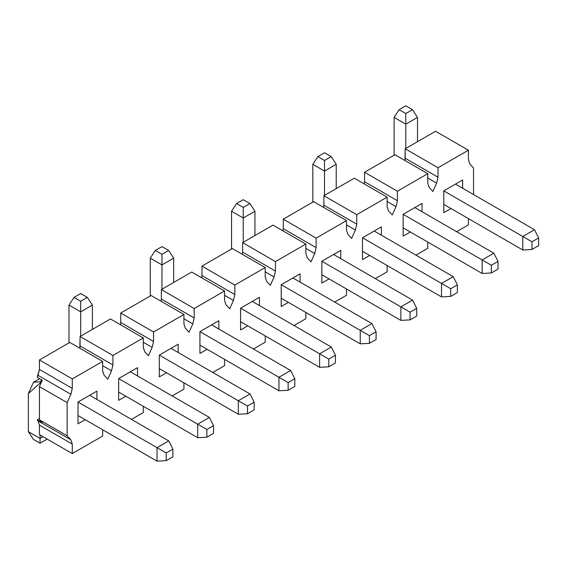 <?xml version="1.0" encoding="UTF-8"?>
<svg xmlns="http://www.w3.org/2000/svg" width="567" height="567" viewBox="0 0 567 567"><rect width="100%" height="100%" fill="white"/><g stroke="black" fill="none" stroke-linecap="round" stroke-linejoin="round"><path stroke-width="0.85" d="M172.9 456.804L172.9 449.107L166.223 452.955L166.223 460.659L172.9 456.804L166.223 460.659L157.038 461.162L157.038 447.654L166.223 452.955L172.9 449.107L172.9 456.804M168.739 440.899L172.9 449.107L168.739 440.899L157.038 447.654L168.739 440.899L89.721 395.277L168.739 440.899M78.019 402.031L157.038 447.654L78.019 402.031L78.019 423.832L85.206 419.686L78.019 423.832L78.019 402.031L96.9 391.131L78.019 402.031M41.674 381.641L28.35 393.618L28.35 431.657L40.051 438.411L40.051 434.974L40.051 443.21L33.382 439.354L28.35 431.657L28.35 393.618L33.488 382.257L41.674 381.641M78.019 415.54L157.038 461.162L166.223 460.659L166.223 452.955L157.038 447.654L157.038 461.162L78.019 415.54M40.803 381.414L41.455 379.734M46.721 439.354L40.051 443.21L46.721 439.354M43.028 436.689L40.051 438.411L43.028 436.689M28.35 431.657L33.382 439.354L40.051 443.21L40.051 438.411L28.35 431.657M254.172 409.877L254.172 402.18L247.503 406.029L247.503 413.733L254.172 409.877L247.503 413.733L238.317 414.236L238.317 400.727L247.503 406.029L254.172 402.18L254.172 409.877M250.019 393.973L254.172 402.18L250.019 393.973L238.317 400.727L250.019 393.973L171 348.351L250.019 393.973M159.299 355.105L238.317 400.727L159.299 355.105L159.299 376.906L166.485 372.76L159.299 376.906L159.299 355.105L178.18 344.204L159.299 355.105M159.299 368.614L238.317 414.236L247.503 413.733L247.503 406.029L238.317 400.727L238.317 414.236L159.299 368.614M335.451 362.951L335.451 355.254L328.782 359.102L328.782 366.806L335.451 362.951L328.782 366.806L319.597 367.31L319.597 353.801L328.782 359.102L335.451 355.254L335.451 362.951M331.298 347.047L335.451 355.254L331.298 347.047L319.597 353.801L331.298 347.047L252.28 301.424L331.298 347.047M240.578 308.179L319.597 353.801L240.578 308.179L240.578 329.98L247.758 325.834L240.578 329.98L240.578 308.179L259.459 297.278L240.578 308.179M240.578 321.687L319.597 367.31L328.782 366.806L328.782 359.102L319.597 353.801L319.597 367.31L240.578 321.687M416.731 316.032L416.731 308.328L410.061 312.176L410.061 319.88L416.731 316.032L410.061 319.88L400.876 320.383L400.876 306.875L410.061 312.176L416.731 308.328L416.731 316.032M412.578 300.12L416.731 308.328L412.578 300.12L400.876 306.875L412.578 300.12L333.552 254.498L412.578 300.12M321.858 261.252L400.876 306.875L321.858 261.252L321.858 283.053L329.037 278.907L321.858 283.053L321.858 261.252L340.739 250.352L321.858 261.252M321.858 274.761L400.876 320.383L410.061 319.88L410.061 312.176L400.876 306.875L400.876 320.383L321.858 274.761M498.01 269.105L498.01 261.401L491.341 265.25L491.341 272.954L498.01 269.105L491.341 272.954L482.156 273.457L482.156 259.948L491.341 265.25L498.01 261.401L498.01 269.105M493.857 253.194L498.01 261.401L493.857 253.194L482.156 259.948L493.857 253.194L414.831 207.572L493.857 253.194M403.137 214.326L482.156 259.948L403.137 214.326L403.137 236.127L410.317 231.981L403.137 236.127L403.137 214.326L422.018 203.425L403.137 214.326M403.137 227.835L482.156 273.457L491.341 272.954L491.341 265.25L482.156 259.948L482.156 273.457L403.137 227.835M206.863 429.488L206.863 437.192L213.539 433.344L213.539 425.64L206.863 429.488L213.539 425.64L209.379 417.432L197.677 424.187L206.863 429.488L197.677 424.187L197.677 437.696L206.863 437.192L206.863 429.488M213.539 433.344L206.863 437.192L197.677 437.696L118.659 392.073L197.677 437.696L197.677 424.187L209.379 417.432L213.539 425.64L213.539 433.344M92.386 305.096L92.386 329.392L92.386 305.096L87.361 297.392L80.691 293.543L74.015 297.392L80.691 293.543L87.361 297.392L80.691 301.247L87.361 297.392L92.386 305.096L80.691 311.85L68.99 305.096L68.99 343.134L68.99 305.096L74.015 297.392L80.691 301.247L80.691 311.85L92.386 305.096M130.36 371.81L209.379 417.432L130.36 371.81L137.54 367.664L118.659 378.565L197.677 424.187L118.659 378.565L118.659 400.373L125.846 396.22L118.659 400.373L118.659 378.565L130.36 371.81M80.691 336.146L80.691 311.85L80.691 336.146M80.691 311.85L80.691 301.247L74.015 297.392L68.99 305.096L80.691 311.85M288.142 382.569L288.142 390.266L294.812 386.418L294.812 378.713L288.142 382.569L294.812 378.713L290.658 370.506L278.957 377.261L288.142 382.569L278.957 377.261L278.957 390.769L288.142 390.266L288.142 382.569M294.812 386.418L288.142 390.266L278.957 390.769L199.938 345.147L278.957 390.769L278.957 377.261L290.658 370.506L294.812 378.713L294.812 386.418M173.665 258.169L173.665 282.465L173.665 258.169L168.64 250.465L161.964 246.617L155.294 250.465L161.964 246.617L168.64 250.465L161.964 254.321L168.64 250.465L173.665 258.169L161.964 264.924L150.269 258.169L150.269 296.208L150.269 258.169L155.294 250.465L161.964 254.321L161.964 264.924L173.665 258.169M211.64 324.884L290.658 370.506L211.64 324.884L218.819 320.738L199.938 331.638L278.957 377.261L199.938 331.638L199.938 353.447L207.125 349.3L199.938 353.447L199.938 331.638L211.64 324.884M161.964 289.22L161.964 264.924L161.964 289.22M161.964 264.924L161.964 254.321L155.294 250.465L150.269 258.169L161.964 264.924M369.422 335.643L369.422 343.34L376.091 339.491L376.091 331.787L369.422 335.643L376.091 331.787L371.938 323.58L360.236 330.334L369.422 335.643L360.236 330.334L360.236 343.843L369.422 343.34L369.422 335.643M376.091 339.491L369.422 343.34L360.236 343.843L281.218 298.221L360.236 343.843L360.236 330.334L371.938 323.58L376.091 331.787L376.091 339.491M254.944 211.243L254.944 235.539L254.944 211.243L249.919 203.539L243.243 199.69L236.574 203.539L243.243 199.69L249.919 203.539L243.243 207.394L249.919 203.539L254.944 211.243L243.243 217.997L231.549 211.243L231.549 249.282L231.549 211.243L236.574 203.539L243.243 207.394L243.243 217.997L254.944 211.243M292.912 277.958L371.938 323.58L292.912 277.958L300.099 273.811L281.218 284.712L360.236 330.334L281.218 284.712L281.218 306.52L288.397 302.374L281.218 306.52L281.218 284.712L292.912 277.958M243.243 242.293L243.243 217.997L243.243 242.293M243.243 217.997L243.243 207.394L236.574 203.539L231.549 211.243L243.243 217.997M450.701 288.716L450.701 296.413L457.371 292.565L457.371 284.861L450.701 288.716L457.371 284.861L453.217 276.653L441.516 283.415L450.701 288.716L441.516 283.415L441.516 296.924L450.701 296.413L450.701 288.716M457.371 292.565L450.701 296.413L441.516 296.924L362.497 251.301L441.516 296.924L441.516 283.415L453.217 276.653L457.371 284.861L457.371 292.565M336.224 164.317L336.224 188.613L336.224 164.317L331.192 156.62L324.522 152.764L317.853 156.62L324.522 152.764L331.192 156.62L324.522 160.468L331.192 156.62L336.224 164.317L324.522 171.071L312.828 164.317L312.828 202.355L312.828 164.317L317.853 156.62L324.522 160.468L324.522 171.071L336.224 164.317M374.192 231.031L453.217 276.653L374.192 231.031L381.378 226.885L362.497 237.786L441.516 283.415L362.497 237.786L362.497 259.594L369.677 255.448L362.497 259.594L362.497 237.786L374.192 231.031M324.522 195.367L324.522 171.071L324.522 195.367M324.522 171.071L324.522 160.468L317.853 156.62L312.828 164.317L324.522 171.071M531.981 241.79L531.981 249.494L538.65 245.639L538.65 237.934L531.981 241.79L538.65 237.934L534.497 229.734L522.795 236.489L531.981 241.79L522.795 236.489L522.795 249.997L531.981 249.494L531.981 241.79M538.65 245.639L531.981 249.494L522.795 249.997L443.777 204.375L522.795 249.997L522.795 236.489L534.497 229.734L538.65 237.934L538.65 245.639M417.503 117.39L417.503 141.686L417.503 117.39L412.471 109.693L405.802 105.838L399.133 109.693L405.802 105.838L412.471 109.693L405.802 113.542L412.471 109.693L417.503 117.39L405.802 124.145L394.1 117.39L394.1 155.429L394.1 117.39L399.133 109.693L405.802 113.542L405.802 124.145L417.503 117.39M455.471 184.112L534.497 229.734L455.471 184.112L443.777 190.866L522.795 236.489L443.777 190.866L455.471 184.112M405.802 148.441L405.802 124.145L405.802 148.441M405.802 124.145L405.802 113.542L399.133 109.693L394.1 117.39L405.802 124.145M404.966 160.518L405.185 148.795L435.562 131.26L468.406 150.22L468.406 159.688L469.795 163.983L473.537 167.995L473.537 194.538L473.537 167.995L469.795 163.983L468.406 159.688L468.406 150.22L435.562 131.26L405.185 148.795L438.029 167.754L468.406 150.22L438.029 167.754L405.185 148.795L405.185 158.271L438.029 177.23L438.029 167.754L438.029 177.23L405.185 158.271L404.966 160.518M432.897 191.455L436.633 183.134L427.766 178.01L436.633 183.134L438.029 177.23L436.633 183.134L432.897 191.455L429.155 187.45L432.897 191.455M443.777 212.668L450.956 208.521L443.777 212.668L443.777 190.866L443.777 212.668M462.658 188.258L462.658 179.959L443.777 190.866L462.658 179.959L462.658 188.258M422.018 211.718L422.018 203.425L422.018 211.718M381.378 235.185L381.378 226.885L381.378 235.185M340.739 258.644L340.739 250.352L340.739 258.644M300.099 282.111L300.099 273.811L300.099 282.111M259.459 305.57L259.459 297.278L259.459 305.57M218.819 329.037L218.819 320.738L218.819 329.037M178.18 352.497L178.18 344.204L178.18 352.497M137.54 375.956L137.54 367.664L137.54 375.956M96.9 399.423L96.9 391.131L96.9 399.423M144.684 351.689L148.419 355.693L152.162 347.373L143.288 342.248L152.162 347.373L153.551 341.469L153.551 331.993L183.928 314.458L183.928 323.934L185.324 328.222L189.059 332.234L192.801 323.906L183.928 318.789L192.801 323.906L194.19 318.009L194.19 308.533L224.567 290.991L224.567 300.467L225.957 304.762L229.699 308.767L233.441 300.446L224.567 295.322L233.441 300.446L234.83 294.542L234.83 285.073L265.207 267.532L265.207 277.008L266.596 281.303L270.339 285.307L274.081 276.98L265.207 271.862L274.081 276.98L275.47 271.083L275.47 261.607L305.847 244.072L305.847 253.541L307.236 257.836L310.978 261.848L314.72 253.52L305.847 248.396L314.72 253.52L316.11 247.616L316.11 238.147L346.487 220.606L346.487 230.082L347.876 234.377L351.618 238.381L355.353 230.053L346.487 224.936L355.353 230.053L356.749 224.156L356.749 214.68L387.126 197.146L387.126 206.615L388.515 210.91L392.258 214.921L395.993 206.594L387.126 201.469L395.993 206.594L397.389 200.69L397.389 191.221L427.766 173.679L427.766 183.155L429.155 187.45L427.766 183.155L427.766 173.679L394.923 154.72L427.766 173.679L397.389 191.221L364.546 172.262L394.923 154.72L364.546 172.262L397.389 191.221L397.389 200.69L364.546 181.731L364.546 172.262L364.546 181.731L397.389 200.69L395.993 206.594L392.258 214.921L388.515 210.91L387.126 206.615L387.126 197.146L354.283 178.187L387.126 197.146L356.749 214.68L323.906 195.721L354.283 178.187L323.906 195.721L356.749 214.68L356.749 224.156L323.906 205.197L323.906 195.721L323.906 205.197L356.749 224.156L355.353 230.053L351.618 238.381L347.876 234.377L346.487 230.082L346.487 220.606L313.643 201.646L346.487 220.606L316.11 238.147L283.266 219.181L313.643 201.646L283.266 219.181L316.11 238.147L316.11 247.616L283.266 228.657L283.266 219.181L283.266 228.657L316.11 247.616L314.72 253.52L310.978 261.848L307.236 257.836L305.847 253.541L305.847 244.072L273.003 225.106L305.847 244.072L275.47 261.607L242.626 242.648L273.003 225.106L242.626 242.648L275.47 261.607L275.47 271.083L242.626 252.124L242.626 242.648L242.626 252.124L275.47 271.083L274.081 276.98L270.339 285.307L266.596 281.303L265.207 277.008L265.207 267.532L232.371 248.573L265.207 267.532L234.83 285.073L201.994 266.107L232.371 248.573L201.994 266.107L234.83 285.073L234.83 294.542L201.994 275.583L201.994 266.107L201.994 275.583L234.83 294.542L233.441 300.446L229.699 308.767L225.957 304.762L224.567 300.467L224.567 290.991L191.731 272.032L224.567 290.991L194.19 308.533L161.354 289.574L191.731 272.032L161.354 289.574L194.19 308.533L194.19 318.009L161.354 299.05L161.354 289.574L161.354 299.05L194.19 318.009L192.801 323.906L189.059 332.234L185.324 328.222L183.928 323.934L183.928 314.458L151.091 295.499L183.928 314.458L153.551 331.993L120.714 313.034L151.091 295.499L120.714 313.034L153.551 331.993L153.551 341.469L120.714 322.51L120.714 313.034L120.714 322.51L153.551 341.469L152.162 347.373L148.419 355.693L144.684 351.689L143.288 347.394L144.684 351.689M364.326 183.977L364.546 181.731L364.326 183.977M37.174 377.261L39.435 369.436L39.435 359.96L69.812 342.425L102.648 361.385L102.648 370.861L104.045 375.148L102.648 370.861L102.648 361.385L69.812 342.425L39.435 359.96L72.271 378.919L102.648 361.385L72.271 378.919L39.435 359.96L39.435 369.436L72.271 388.395L72.271 378.919L72.271 388.395L70.882 394.299L67.14 402.62L67.14 435.803L70.882 439.808L72.271 444.103L72.271 453.579L102.648 436.037L102.648 429.758L102.648 436.037L72.271 453.579L72.271 444.103L70.882 439.808L67.14 435.803L39.435 419.807L39.435 386.623L42.305 380.223L39.435 386.623L67.14 402.62L70.882 394.299L38.039 375.34L37.174 377.261L42.305 380.223L37.174 377.261M39.435 434.62L39.435 425.144L38.039 420.849L37.174 419.92L39.435 418.616L37.174 419.92L38.039 420.849L70.882 439.808L38.039 420.849L39.435 425.144L72.271 444.103L39.435 425.144L39.435 434.62L72.271 453.579L39.435 434.62M143.288 412.578L131.487 419.389L143.288 412.578L143.288 406.298L143.288 412.578M79.848 348.223L80.075 336.5L110.452 318.959L143.288 337.918L143.288 347.394L143.288 337.918L110.452 318.959L80.075 336.5L112.911 355.459L143.288 337.918L112.911 355.459L80.075 336.5L80.075 345.969L112.911 364.935L112.911 355.459L112.911 364.935L80.075 345.969L79.848 348.223M111.522 370.832L112.911 364.935L111.522 370.832L107.78 379.16L104.045 375.148L107.78 379.16L111.522 370.832L102.648 365.715L111.522 370.832M183.928 389.111L172.127 395.929L183.928 389.111L183.928 382.831L183.928 389.111M120.487 324.756L120.714 322.51L120.487 324.756M224.567 365.651L212.767 372.462L224.567 365.651L224.567 359.372L224.567 365.651M161.127 301.297L161.354 299.05L161.127 301.297M265.207 342.185L253.406 349.003L265.207 342.185L265.207 335.905L265.207 342.185M201.767 277.83L201.994 275.583L201.767 277.83M305.847 318.725L294.046 325.536L305.847 318.725L305.847 312.445L305.847 318.725M242.407 254.37L242.626 252.124L242.407 254.37M346.487 295.265L334.686 302.076L346.487 295.265L346.487 288.979L346.487 295.265M283.046 230.904L283.266 228.657L283.046 230.904M387.126 271.799L375.326 278.61L387.126 271.799L387.126 265.519L387.126 271.799M323.686 207.444L323.906 205.197L323.686 207.444M427.766 248.339L415.965 255.15L427.766 248.339L427.766 242.052L427.766 248.339M468.406 224.872L456.605 231.683L468.406 224.872L468.406 218.593L468.406 224.872M42.305 422.883L39.435 419.807L42.305 422.883L37.174 419.92L42.305 422.883M70.882 394.299L72.271 388.395L39.435 369.436L38.039 375.34L70.882 394.299M39.435 419.807L67.14 435.803L67.14 402.62L39.435 386.623L39.435 419.807M33.488 382.257L39.655 378.692"/></g></svg>
